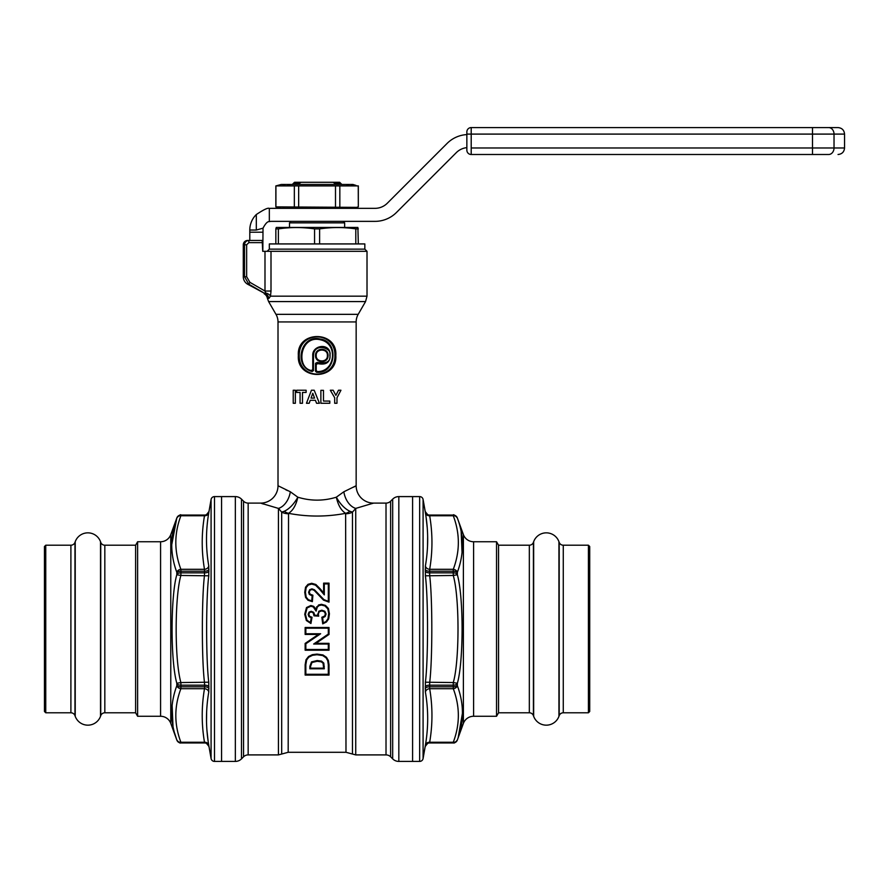 <?xml version="1.0" encoding="UTF-8"?>
<svg xmlns="http://www.w3.org/2000/svg" width="889" height="889" viewBox="0 0 889 889"><rect width="100%" height="100%" fill="white"/><g stroke="black" fill="none" stroke-linecap="round" stroke-linejoin="round"><path stroke-width="1.33" d="M211.082 499.462L208.771 512.753C205.737 530.555 205.737 548.291 208.771 565.96L208.771 575.805C206.026 597.164 205.815 658.449 208.771 682.207L208.771 692.053C205.737 709.722 205.737 727.458 208.771 745.26L211.082 758.539L211.082 499.462A3.478 3.478 0 0 1 214.505 496.595L221.572 496.595L221.572 761.417L221.572 496.595L235.341 496.595A8.679 8.679 0 0 1 241.486 499.14L243.542 501.196A6.512 6.512 0 0 0 248.153 503.107L260.644 503.107L278.435 508.408L281.691 512.108L284.258 511.275C289.403 508.841 293.926 504.152 297.837 497.195C310.661 501.118 323.496 501.118 336.331 497.195C340.243 504.152 344.765 508.841 349.91 511.275L352.477 512.108L355.733 508.408A17.369 11.646 74.3 0 1 343.843 491.773L356.156 485.738L356.156 321.94A15.191 15.191 90 0 1 358.189 314.339L365.557 301.582L268.611 301.582L275.979 314.339L358.189 314.339M241.486 499.14L241.486 758.873L243.542 756.806L243.542 501.196M279.49 509.419L278.435 508.408L278.435 754.905L248.153 754.905A6.512 6.512 0 0 0 243.542 756.806M343.843 491.773L336.331 497.195C338.098 505.152 341.198 510.53 345.632 513.331L345.988 752.294L288.18 752.294L288.536 513.331C307.561 516.954 326.596 516.954 345.632 513.331A13.024 10.012 116.4 0 0 349.91 511.275M329.019 664.75L329.019 675.084L305.149 675.084L305.149 664.75L306.027 659.716L308.561 656.504L312.372 654.66L317.006 654.082L322.951 654.937L326.474 657.293L328.374 660.516L329.019 664.75L328.319 664.761L327.708 660.671L328.374 660.516M305.149 627.501L329.019 627.501L329.019 634.446L315.928 643.358L329.019 643.358L329.019 650.226L305.149 650.226L305.149 643.403L318.373 634.446L305.149 634.446L305.149 627.501L305.838 628.201L328.319 628.201L328.319 634.068L313.65 644.036L328.319 644.036L328.319 649.492L305.838 649.492L305.838 643.758L320.64 633.746L305.838 633.746L305.838 628.201M328.663 618.922L326.43 622.011L322.718 623.867L321.84 617.255L324.629 616.055L325.385 613.966L324.407 611.765L321.807 610.887L319.24 611.743L318.318 614.032L318.707 616.166L313.973 615.821L313.228 612.821L311.25 611.943L309.516 612.599L308.861 614.366L309.572 616.266L312.05 617.255L310.928 623.511L306.338 620.511L304.738 614.243L306.494 607.565L310.861 605.509L313.661 606.342L315.862 608.854L318.595 604.965L321.451 604.309L325.452 605.387L328.397 608.476L329.43 613.81L328.663 618.922L328.019 618.677L325.985 621.489L323.296 622.956L322.618 617.822L325.13 616.555L326.085 613.988L324.852 611.254L321.807 610.21L318.762 611.254L317.795 615.421L314.75 615.199L313.728 612.365L311.25 611.276L309.028 612.132L308.161 614.388L308.872 616.544L311.239 617.833L310.383 622.622L306.905 620.111L305.438 614.266L307.105 607.943L310.861 606.242L313.284 606.965L316.117 611.132L317.262 607.176L319.007 605.576L321.451 605.042L324.907 605.92L327.774 608.821L328.73 613.332L328.019 618.677M320.218 588.851L323.618 592.896L323.618 583.14L329.019 583.14L329.019 602.131L323.485 600.108L314.05 590.263L311.917 589.496L310.061 590.263L309.283 592.185L310.083 594.174L312.895 595.208L312.361 601.653L307.994 600.264L305.583 597.408L304.738 592.352L305.538 587.207L307.994 584.329L311.695 583.284L315.862 584.484L320.218 588.851L319.673 589.351L324.307 594.885L324.307 583.917L328.319 583.917L328.319 601.364L323.874 599.575L314.45 589.763L311.917 588.851L309.694 589.718L308.583 592.241L309.305 594.408L312.15 595.863L311.728 600.886L308.361 599.708L306.216 597.175L305.438 592.418L306.183 587.551L308.361 585.006L311.695 584.073L315.506 585.162L319.673 589.351M310.55 666.406L311.961 662.483L317.151 661.283L321.296 661.827L323.096 663.294L323.596 668.161L310.55 668.161L310.55 666.406L309.85 666.383L311.506 661.905L317.151 660.538L321.562 661.127L323.807 663.105L324.296 668.795L309.85 668.795L309.85 666.383M275.979 314.339A15.191 15.191 -90 0 1 278.013 321.94L278.013 485.738L290.325 491.773L297.837 497.195C296.07 505.152 292.97 510.53 288.536 513.331A13.024 10.012 63.6 0 1 284.258 511.275M335.82 355.5C337.687 380.736 296.515 380.781 298.348 355.5C296.482 330.264 337.653 330.219 335.82 355.5L334.909 355.5C335.464 380.314 298.671 380.281 299.26 355.5C298.704 330.697 335.497 330.73 334.909 355.5M295.359 390.238L295.359 403.262L293.226 403.262L293.226 390.238L295.359 390.238L295.359 403.262M306.472 403.262L311.439 390.238L314.195 390.238L319.407 403.262L316.551 403.262L315.417 400.294L310.239 400.294L309.183 403.262L306.472 403.262L311.439 390.238M329.808 401.061L329.808 403.262L320.873 403.262L320.873 390.338L323.474 390.338L323.474 401.061L329.808 401.061L329.808 403.262M340.943 390.238L336.975 397.794L340.943 390.238L338.476 390.238L335.898 395.383L333.164 390.238L335.898 395.383L337.198 392.816M336.975 397.794L336.975 403.262L334.686 403.262L334.686 397.772L333.975 396.527M333.442 395.594L330.308 390.238L333.164 390.238M314.573 398.105L312.784 393.271L311.039 398.105L314.573 398.105L312.784 393.271L311.039 398.105M316.217 364.523L316.217 370.535L317.251 371.569C335.209 372.124 338.531 343.732 320.718 339.865C300.304 334.386 295.392 367.735 311.339 370.491L312.75 369.602L312.75 355.5C312.15 346.488 325.952 342.887 329.597 351.066C331.486 361.367 327.519 365.546 317.706 363.612L316.217 364.523L315.517 363.312L317.117 362.456C326.663 364.023 330.908 361.523 329.852 354.967C332.619 348.355 314.084 341.943 313.473 355.511L312.75 355.5M316.217 355.5C315.651 362.701 328.019 362.723 327.374 355.5C328.019 348.266 315.651 348.321 316.217 355.5L315.517 355.5C315.228 363.701 328.419 363.734 328.052 355.5C328.441 347.288 315.239 347.299 315.517 355.5M355.156 486.305L353.744 487.083M287.614 490.617L285.769 489.772M311.339 370.491L312.139 371.513C293.07 366.646 300.671 334.075 319.984 338.998C339.398 341.109 336.086 374.458 316.506 372.258L315.517 371.224L315.517 363.312M317.251 371.569L316.506 372.258M312.75 369.602L313.473 370.58L312.139 371.513M313.473 370.58L313.473 355.511M327.374 355.5L328.052 355.5M298.348 355.5L299.26 355.5M317.706 363.612L317.117 362.456M263.411 504.041L260.644 503.107A17.369 17.369 -49.6 0 0 278.013 485.738M241.486 758.873A8.679 8.679 0 0 1 235.341 761.417L214.505 761.417L214.505 496.595M412.596 761.417L412.596 496.595L419.664 496.595L419.664 761.417L412.596 761.417L412.596 496.595L398.828 496.595A8.679 8.679 0 0 0 392.682 499.14L392.682 758.873A8.679 8.679 0 0 0 398.828 761.417L412.596 761.417M390.627 756.806L390.627 501.196A6.512 6.512 0 0 1 386.015 503.107L373.524 503.107L355.733 508.408L355.733 754.905L386.015 754.905A6.512 6.512 0 0 1 390.627 756.806L392.682 758.873M390.627 501.196L392.682 499.14M373.324 503.174L372.558 503.441M267.156 251.309L269.334 249.142L364.834 249.142L269.334 249.142L269.334 243.93L364.834 243.93L364.834 249.142L367.013 251.309L262.733 251.309L262.166 240.463L248.853 240.463C246.209 240.719 244.764 242.175 244.508 244.797L244.508 276.723L243.286 276.69L243.286 244.797A4.345 4.345 0 0 1 247.62 240.463L248.853 240.463L248.853 242.63L246.642 244.797L246.642 276.723L244.508 276.723L248.842 284.224L247.62 284.213A8.679 8.679 -23.4 0 1 243.286 276.69M268.611 301.582L267.356 298.193L268.923 298.393L270.512 296.159L271.001 291.047L264.989 291.047L264.989 251.309M247.62 284.213L265.989 294.126L264.989 291.047L249.92 282.346L248.842 284.224L265.989 294.126A6.512 6.29 100.2 0 1 268.923 298.393M267.356 298.193A6.512 6.512 -18.6 0 0 264.222 293.792M367.013 251.309L367.013 296.159L270.512 296.159A6.512 3.423 13.8 0 0 266.2 293.103M278.435 508.408A17.369 11.646 105.7 0 0 290.325 491.773M306.116 392.438L302.482 392.438L302.482 403.262L300.071 403.262L300.071 392.438L296.682 392.438L296.682 390.238L306.116 390.238L306.116 392.438M316.551 403.262L315.417 400.294M314.195 390.238L319.407 403.262M310.239 400.294L309.183 403.262M334.686 397.772L330.308 390.238M306.027 659.716L306.661 659.96L308.75 657.204L312.55 655.293L317.006 654.737L322.685 655.549L326.074 657.849L327.708 660.671M305.149 664.75L305.838 664.716L306.661 659.96M308.561 656.504L308.75 657.204M322.951 654.937L322.685 655.549M326.474 657.293L326.074 657.849M329.019 675.084L328.319 674.295L328.319 664.761M305.149 675.084L305.838 674.295L305.838 664.716M328.319 674.295L305.838 674.295M310.55 668.161L309.85 668.795M323.596 668.161L324.296 668.795M323.596 666.439L324.296 666.406M323.096 663.294L323.807 663.105M321.296 661.827L321.562 661.127M305.149 650.226L305.838 649.492M329.019 650.226L328.319 649.492M305.149 643.403L305.838 643.758M318.373 634.446L320.64 633.746M305.149 634.446L305.838 633.746M329.019 627.501L328.319 628.201M329.019 634.446L328.319 634.068M315.928 643.358L313.65 644.036M329.019 643.358L328.319 644.036M329.43 613.81L328.73 613.332M322.718 623.867L323.296 622.956M321.84 617.255L322.618 617.822M325.385 613.966L326.085 613.988M318.318 614.032L317.617 614.055M318.707 616.166L317.795 615.421M313.973 615.821L314.75 615.199M314.05 614.966L314.75 614.988M311.25 611.943L311.25 611.276M308.861 614.366L308.161 614.388M309.572 616.266L308.872 616.544M312.05 617.255L311.239 617.833M310.928 623.511L310.383 622.622M306.494 607.565L307.105 607.943M310.861 605.509L310.861 606.242M315.862 608.854L316.117 611.132M316.662 606.776L317.262 607.176M318.595 604.965L319.007 605.576M328.397 608.476L327.774 608.821M329.019 583.14L328.319 583.917M329.019 602.131L328.319 601.364M309.283 592.185L308.583 592.241M310.083 594.174L309.305 594.408M312.895 595.208L312.15 595.863M312.361 601.653L311.728 600.886M307.994 600.264L308.361 599.708M305.583 597.408L306.216 597.175M305.538 587.207L306.183 587.551M307.994 584.329L308.361 585.006M315.862 584.484L315.506 585.162M323.618 592.896L324.307 594.885M323.618 583.14L324.307 583.917M341.832 184.456L339.654 182.289L294.503 182.289L301.004 182.289L298.082 184.456L301.004 182.289L333.164 182.289L336.086 184.456L333.164 182.289M300.149 182.912L301.004 182.289M343.132 221.361L344.654 222.872L289.514 222.872L289.514 227.44M293.203 183.59L299.226 183.59L299.226 184.456M334.942 184.456L334.942 183.59L340.965 183.59M355.789 228.884L355.8 228.884C343.732 227.117 331.675 227.117 319.607 228.884L314.562 228.884C302.493 227.117 290.425 227.117 278.368 228.884L282.324 228.384M287.403 227.906L289.081 227.784M278.368 243.93L278.368 228.884L275.846 228.884L276.279 227.44L357.889 227.44L358.323 243.93M358.323 228.884L355.8 228.884L355.8 243.93M314.562 228.884L314.562 243.93M319.607 228.884L319.607 243.93M275.846 228.884L275.846 243.93M588.418 712.789L588.418 545.213L589.718 546.524L589.718 711.489L588.418 712.789L563.27 712.789A4.345 4.345 0 0 0 559.192 715.645L558.948 716.312A13.457 13.457 0 0 1 533.656 716.312L533.411 715.645A4.345 4.345 0 0 0 529.333 712.789L498.551 712.789L498.551 545.213L496.54 541.745L496.54 716.267L498.551 712.789M588.418 545.213L563.27 545.213A4.345 4.345 0 0 1 559.192 542.357L558.948 541.701A13.457 13.457 0 0 0 533.656 541.701L533.411 542.357A4.345 4.345 0 0 1 529.333 545.213L498.551 545.213M496.54 716.267L473.593 716.267L473.593 541.745L496.54 541.745M473.593 541.745A10.857 10.857 0 0 1 463.391 534.6L457.313 517.909A4.345 4.345 0 0 0 453.234 515.053A4.345 4.345 180 0 1 457.313 517.909C454.79 515.142 453.423 514.186 453.234 515.042L429.476 515.053A4.345 4.345 0 0 1 425.198 511.464L425.398 512.753C428.431 530.555 428.431 548.291 425.398 565.96L425.398 575.805C428.354 599.564 428.142 660.849 425.398 682.207L425.398 692.053C428.431 709.722 428.431 727.458 425.398 745.26L423.086 758.539A3.478 3.478 0 0 1 419.664 761.417M473.593 716.267A10.857 10.857 0 0 0 463.391 723.402L463.391 534.6M453.234 742.96C454.112 742.115 453.023 745.004 457.313 740.104L457.313 740.104A4.345 4.345 0 0 1 453.234 742.96L429.476 742.96L453.234 742.96L453.279 742.248A4.345 3.7 19.6 0 0 457.357 739.97L457.357 739.97C464.114 722.146 464.114 704.055 457.357 685.708L457.357 683.274C463.425 662.672 463.891 598.041 457.357 574.727L457.357 572.305C464.114 553.958 464.114 535.867 457.357 518.031A4.345 3.7 -19.6 0 0 453.279 515.764L453.234 515.053L429.476 515.042C429.076 516.109 427.653 514.909 425.198 511.464L423.086 499.462A3.478 3.478 0 0 0 419.664 496.595M457.313 740.104L463.391 723.402M462.447 713.234L458.179 737.559M461.169 531.8L462.047 552.38M429.476 742.96C429.076 741.904 427.653 743.104 425.198 746.549A4.345 4.345 0 0 1 429.476 742.96L429.676 742.248C432.71 724.424 432.71 706.577 429.676 688.708L429.676 682.552C432.421 661.105 432.621 599.319 429.676 575.461L429.676 569.304C432.71 551.436 432.71 533.589 429.676 515.764L429.476 515.053M425.198 569.382A4.345 2.2 0 0 0 429.476 571.205L453.234 571.205L453.279 569.304C460.024 551.413 460.024 533.567 453.279 515.764L429.676 515.764A4.345 3.745 -9.2 0 1 425.398 512.753M425.198 686.93A4.345 2.145 0 0 1 429.476 685.163L453.234 685.163L453.279 682.552C459.346 662.094 459.813 598.586 453.279 575.461L453.234 572.849L429.476 572.849A4.345 2.145 0 0 1 425.198 571.082M425.398 745.26A4.345 3.745 9.2 0 1 429.676 742.248L453.279 742.248C460.024 724.446 460.024 706.599 453.279 688.708L453.234 686.808L429.476 686.808A4.345 2.2 0 0 0 425.198 688.619M426.12 517.554L427.22 527.655M427.642 536.089L427.52 546.268M457.357 685.708A4.345 3.7 -19.6 0 1 453.279 688.708L429.676 688.708A4.345 3.745 -9.2 0 0 425.398 692.053M457.357 683.274L453.279 682.552L425.398 682.207M457.357 574.727L453.279 575.461L425.398 575.805M457.357 572.305A4.345 3.7 19.6 0 0 453.279 569.304L429.676 569.304A4.345 3.745 9.2 0 1 425.398 565.96M45.75 545.213L45.75 712.789L44.45 711.489L44.45 546.524L45.75 545.213L70.898 545.213A4.345 4.345 0 0 0 74.976 542.357L75.221 541.701A13.457 13.457 0 0 1 100.513 541.701L100.746 542.357A4.345 4.345 0 0 0 104.824 545.213L135.617 545.213L137.617 541.745L137.617 716.267L135.617 712.789L135.617 545.213M45.75 712.789L70.898 712.789A4.345 4.345 0 0 1 74.976 715.645L75.221 716.312A13.457 13.457 0 0 0 100.513 716.312L100.746 715.645A4.345 4.345 0 0 1 104.824 712.789L135.617 712.789M171.721 544.779L176.855 517.909L170.777 534.6A10.857 10.857 0 0 1 160.576 541.745L137.617 541.745M160.576 541.745L160.576 716.267L137.617 716.267M160.576 716.267A10.857 10.857 0 0 1 170.777 723.402L176.778 739.881M176.711 739.704L174.711 733.436M172.999 726.202L172.122 705.633M204.692 515.042C205.092 516.109 206.515 514.909 208.971 511.464A4.345 4.345 180 0 1 204.692 515.053L204.492 515.764L180.889 515.764L180.934 515.053L204.692 515.042L180.934 515.042A4.345 4.345 180 0 0 176.855 517.909L176.811 518.031C170.055 535.867 170.055 553.958 176.811 572.305L176.811 574.727C170.744 595.33 170.277 659.971 176.811 683.274L176.811 685.708C170.055 704.055 170.055 722.146 176.811 739.97L176.855 740.104A4.345 4.345 -0 0 0 180.934 742.96L204.692 742.96A4.345 4.345 180 0 1 208.971 746.549L208.971 746.549C206.515 743.104 205.092 741.904 204.692 742.96L204.492 742.248A4.345 3.745 170.8 0 1 208.771 745.26M208.771 512.753A4.345 3.745 -170.8 0 1 204.492 515.764C201.459 533.578 201.459 551.436 204.492 569.304L204.492 575.461C201.747 596.908 201.547 658.693 204.492 682.552L204.692 686.808L180.934 686.808L180.889 688.708C174.133 706.599 174.133 724.446 180.889 742.248L180.934 742.96A4.345 4.345 180 0 1 176.855 740.104C181.134 745.004 180.056 742.115 180.934 742.96L204.692 742.96M208.971 688.619A4.345 2.2 180 0 0 204.692 686.808L204.492 688.708C201.459 706.577 201.459 724.424 204.492 742.248L180.889 742.248A4.345 3.7 160.4 0 1 176.811 739.97M208.971 571.082A4.345 2.145 180 0 1 204.692 572.849L180.934 572.849L180.889 575.461C174.822 595.908 174.355 659.427 180.889 682.552L180.934 685.163L204.692 685.163A4.345 2.145 180 0 1 208.971 686.93M176.811 518.031A4.345 3.7 -160.4 0 1 180.889 515.764C174.133 533.567 174.133 551.413 180.889 569.304L180.934 571.205L204.692 571.205A4.345 2.2 180 0 0 208.971 569.382M208.048 740.459L206.948 730.358M206.515 721.924L206.637 711.745M211.082 758.539A3.478 3.478 0 0 0 214.505 761.417M176.811 685.708A4.345 3.7 -160.4 0 0 180.889 688.708L204.492 688.708A4.345 3.745 -170.8 0 1 208.771 692.053M176.811 683.274L180.889 682.552L208.771 682.207M176.811 574.727L180.889 575.461L208.771 575.805M176.811 572.305A4.345 3.7 160.4 0 1 180.889 569.304L204.492 569.304A4.345 3.745 170.8 0 0 208.771 565.96M262.822 251.309L263.022 228.173C265.5 223.483 267.6 221.305 269.334 221.639A8.679 8.679 0 0 1 271.501 221.361L375.002 221.361A30.393 30.393 0 0 0 396.483 212.46L456.301 152.641A17.369 17.369 0 0 1 466.858 147.641M269.334 221.639L269.334 208.437C268.134 207.515 263.789 209.548 256.31 214.538A21.703 21.703 0 0 0 249.798 230.04L249.798 232.207L262.822 232.207M466.858 134.583A30.393 30.393 0 0 0 447.089 143.429L387.282 203.248A17.369 17.369 0 0 1 375.002 208.337L271.501 208.337A21.703 21.703 0 0 0 269.334 208.437M249.798 240.463L249.798 232.207M263.022 228.173L256.31 230.04L256.31 214.538M249.798 230.04L256.31 230.04M466.858 131.928A4.345 4.345 0 0 1 471.203 127.583A4.345 4.345 0 0 0 466.858 131.928A4.345 4.345 0 0 1 471.203 127.583A4.345 4.345 0 0 0 466.858 131.928L466.858 150.163A4.345 4.345 180 0 0 471.203 154.497L828.637 154.497A6.512 5.39 90 0 0 834.026 147.985L834.026 134.095L844.55 134.095C844.161 130.138 841.994 127.972 838.038 127.583L471.203 127.583L838.038 127.583M356.022 207.359L275.846 206.881L281.268 208.337M289.725 207.737L287.525 207.959M285.036 208.048L282.913 207.97M353.633 207.737L351.433 207.959M348.944 208.048L346.832 207.97M275.912 206.881L275.912 185.912L358.245 185.912L358.323 206.881L352.9 208.337M356.022 185.434L352.9 184.456L281.268 184.456L275.912 185.912M353.633 185.045L351.433 184.834M348.944 184.745L346.832 184.823M289.725 185.045L287.525 184.834M285.036 184.745L282.913 184.823M339.831 206.881L339.831 185.912M335.497 206.881L335.497 185.912M298.66 206.881L298.66 185.912M294.337 206.881L294.337 185.912M248.153 754.905L248.153 503.107M278.435 754.905L281.691 754.039L281.691 512.108A13.024 12.179 -0 0 0 288.18 513.731M345.988 513.731A13.024 12.179 180 0 0 352.477 512.108L352.477 754.039L345.988 752.294M278.013 321.94L356.156 321.94M316.217 370.535L315.517 371.224M235.341 496.595L235.341 761.417M398.828 496.595L398.828 761.417M386.015 754.905L386.015 503.107M373.524 503.107A17.369 17.369 49.7 0 1 356.156 485.738M271.001 291.047L271.001 251.309M249.92 282.346L246.642 276.723M246.642 244.797L243.286 244.797M262.733 242.63L248.853 242.63M312.372 654.66L312.55 655.293M317.006 654.082L317.006 654.737M317.151 661.283L317.151 660.538M311.961 662.483L311.506 661.905M321.807 610.887L321.807 610.21M306.338 620.511L306.905 620.111M304.738 614.243L305.438 614.266M313.661 606.342L313.284 606.965M321.451 604.309L321.451 605.042M311.917 589.496L311.917 588.851M304.738 592.352L305.438 592.418M311.695 583.284L311.695 584.073M563.27 712.789L563.27 545.213M559.192 715.645L559.192 542.357M558.948 716.312L558.948 541.701M533.656 716.312L533.656 541.701M533.411 715.645L533.411 542.357M529.333 712.789L529.333 545.213M457.313 685.352A4.345 2.2 0 0 1 453.234 686.808L453.234 685.163A4.345 2.145 0 0 0 457.313 683.752M457.313 574.261A4.345 2.145 0 0 0 453.234 572.849L453.234 571.205A4.345 2.2 0 0 1 457.313 572.66M423.086 499.462L423.086 758.539M70.898 712.789L70.898 545.213M74.976 715.645L74.976 542.357M75.221 716.312L75.221 541.701M100.513 716.312L100.513 541.701M100.746 715.645L100.746 542.357M104.824 712.789L104.824 545.213M170.777 534.6L170.777 723.402M176.855 572.66A4.345 2.2 180 0 1 180.934 571.205L180.934 572.849A4.345 2.145 180 0 0 176.855 574.261M176.855 683.752A4.345 2.145 180 0 0 180.934 685.163L180.934 686.808A4.345 2.2 180 0 1 176.855 685.352M466.858 150.163A4.345 4.345 180 0 0 471.203 154.497L471.203 134.095L834.026 134.095A6.512 5.39 90 0 0 828.637 127.583M471.203 147.985L812.49 147.985L812.49 154.497M812.49 127.583L812.49 147.985L844.55 147.985L844.55 134.095M466.858 134.095L471.203 134.095L471.203 127.583M288.18 752.294L281.691 754.039M355.733 754.905L352.477 754.039M365.557 301.582L367.013 296.159M294.503 182.289L292.337 184.456M291.036 221.361L289.514 222.872M344.654 222.872L344.654 227.44M180.934 515.042C180.745 514.186 179.378 515.142 176.855 517.898M844.55 147.985C844.161 151.941 841.994 154.119 838.038 154.497M275.846 206.881L275.846 185.912M358.323 206.881L358.323 185.912"/></g></svg>
